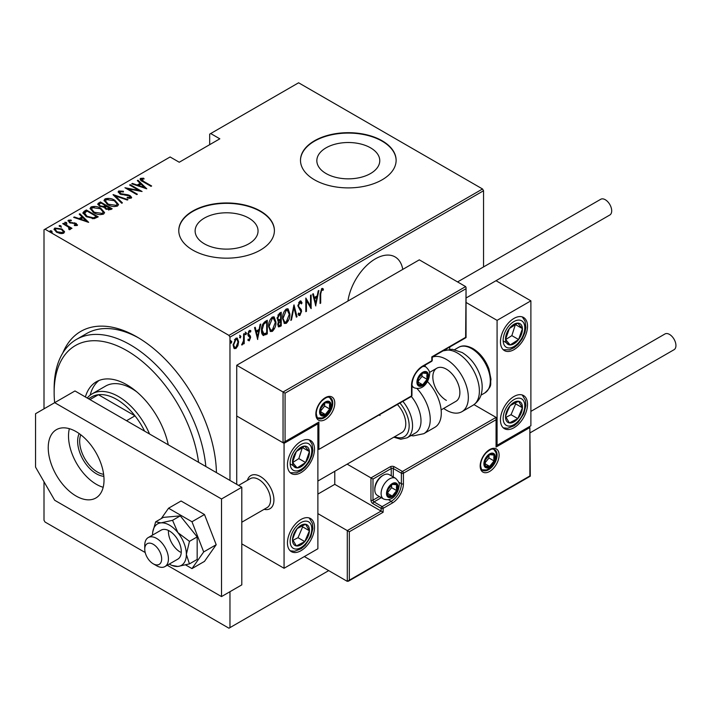 <?xml version="1.0" encoding="UTF-8"?>
<svg xmlns="http://www.w3.org/2000/svg" width="711" height="711" viewBox="0 0 711 711"><rect width="100%" height="100%" fill="white"/><g stroke="black" fill="none" stroke-linecap="round" stroke-linejoin="round"><path stroke-width="1.07" d="M62.826 352.958A112.365 64.879 60 0 1 136.983 336.952L136.983 336.952A112.365 64.879 60 0 1 216.42 472.611A107.583 62.115 -120 0 0 216.42 472.593M402.781 269.389A39.452 22.779 120 0 0 395.076 256.92A39.452 22.779 120 0 0 375.355 258.866A39.452 22.779 120 0 0 347.928 301.055M204.333 243.802A31.462 18.166 0 0 0 238.629 247.739A31.462 18.166 0 0 0 258.049 230.951A31.462 18.166 0 0 0 248.832 218.108A31.462 18.166 0 0 0 214.544 214.171A31.462 18.166 0 0 0 195.125 230.951A31.462 18.166 0 0 0 204.333 243.802M326.056 173.528A31.462 18.166 0 0 0 360.344 177.466A31.462 18.166 0 0 0 379.772 160.677A31.462 18.166 0 0 0 370.555 147.835A31.462 18.166 0 0 0 336.267 143.898A31.462 18.166 0 0 0 316.839 160.677A31.462 18.166 0 0 0 326.056 173.528M314.493 179.812A47.815 27.605 0 0 0 366.6 185.793A47.815 27.605 0 0 0 396.125 160.286A47.815 27.605 0 0 0 382.118 140.769A47.815 27.605 0 0 0 330.011 134.788A47.815 27.605 0 0 0 300.486 160.286A47.815 27.605 0 0 0 314.493 179.812M396.125 160.482A47.815 27.605 0 0 0 382.118 141.16A47.815 27.605 0 0 0 330.162 135.134A47.815 27.605 0 0 0 300.486 160.482M192.77 250.085A47.815 27.605 0 0 0 244.886 256.067A47.815 27.605 0 0 0 274.402 230.568A47.815 27.605 0 0 0 260.395 211.043A47.815 27.605 0 0 0 208.287 205.061A47.815 27.605 0 0 0 178.772 230.568A47.815 27.605 0 0 0 192.77 250.085M274.402 230.764A47.815 27.605 0 0 0 260.395 211.434A47.815 27.605 0 0 0 208.439 205.408A47.815 27.605 0 0 0 178.772 230.764M229.964 591.703L229.964 627.626L228.951 628.213L45.015 522.016L44.002 520.256L44.002 481.765M44.002 408.834L44.002 229.786L45.015 229.2L228.951 335.388L482.538 188.984L483.551 190.744L483.551 266.927M237.892 345.768L235.883 348.577L233.875 348.097L233.155 344.959L235.883 338.24L237.305 338.125L238.612 341.804L237.892 345.768L237.332 345.439M234.47 348.683L233.875 348.097M244.229 333.601L244.229 343.582L243.624 343.937L243.624 342.462L242.247 344.906L241.651 344.906L243.491 340.809L243.624 333.948L244.229 333.601M249.819 337.058L248.112 335.61L247.872 334.206L249.401 330.437L250.903 330.926L250.485 332.09L249.419 331.655L248.477 333.806L250.361 336.063L250.601 337.458L249.241 340.862L247.872 340.24L248.299 339.138L249.259 339.627L249.996 337.858L248.814 336.33M249.365 339.556L248.566 340.471L249.241 340.862L247.872 340.24M248.299 339.138L249.259 339.627M250.423 330.393L250.903 330.926L250.228 330.535L249.872 331.53M250.485 332.09L248.53 331.424M247.801 333.415L247.979 334.268L249.677 335.343M266.616 332.935L266.616 333.557L262.963 335.174L263.639 335.565C262.057 334.757 261.355 332.988 261.524 330.277C261.239 326.847 262.43 323.932 265.114 321.541L267.292 320.288L267.292 333.948L263.097 335.388M277.708 320.75L278.543 321.159L277.148 318.475L279.37 313.311L281.245 312.227L281.245 325.896L278.552 326.918L277.761 324.518L278.543 321.159L278.001 320.999M293.99 304.868L297.029 316.786L296.363 317.159L293.919 307.543L291.466 319.994L290.808 320.377L293.99 304.868M310.529 295.323L311.134 294.967L311.134 308.636L306.432 300.575L306.432 311.347L305.828 311.702L305.828 298.033L310.529 306.068L310.529 295.323M320.697 294.025L320.697 303.117L320.083 303.464L320.083 294.238L321.728 288.506L323.425 289.101L323.052 290.364L321.683 289.937L320.697 294.025L320.092 293.679M323.052 290.364L321.683 289.937M483.551 190.744L229.964 337.147L229.964 480.432M229.964 627.626L328.695 570.622M315.835 305.917L312.653 294.096L313.311 293.714L314.289 297.536L317.239 295.829L318.208 290.888L318.875 290.506L315.631 305.801M299.918 301.1L300.957 301.037L302.033 302.859L301.437 303.899L299.909 302.504L298.54 305.606L298.789 306.805L301.188 309.463L301.58 311.311L299.9 315.471L299.002 315.515L298.087 314.209L298.656 313.036L299.98 314.031L300.966 311.72L297.936 305.943L299.918 301.1M299.233 302.113L300.575 302.486L299.233 302.113L298.691 302.619M298.451 313.453L299.98 314.031M289.892 314.004C290.097 317.47 288.897 320.572 286.302 323.327L284.4 323.461L282.614 318.279C282.409 314.813 283.618 311.711 286.24 308.992L288.088 308.867L289.892 314.004L289.27 313.64M275.939 322.065C276.144 325.531 274.944 328.633 272.34 331.388L270.447 331.522L268.651 326.331C268.447 322.865 269.665 319.772 272.286 317.053L274.135 316.919L275.939 322.065L275.308 321.701M257.729 339.467L254.547 327.647L255.205 327.264L256.173 331.077L259.133 329.371L260.102 324.429L260.768 324.056L257.524 339.351M245.224 332.073L246.504 333.246L245.899 334.739L245.286 333.948L245.899 332.464L246.504 333.246L245.899 332.464M245.348 334.428L245.899 334.739L245.286 333.948M239.607 335.308L240.887 336.49L240.282 337.983L239.678 337.192L240.282 335.699L240.887 336.49L240.282 335.699M239.74 337.663L240.282 337.983L239.678 337.192M230.506 340.569L231.786 341.742L231.182 343.235L230.568 342.444L231.182 340.96L231.786 341.742L231.182 340.96M230.631 342.924L231.182 343.235L230.568 342.444M482.538 188.984L298.602 82.787L209.683 134.13L209.683 144.671M62.026 229.813L64.363 231.999L64.363 231.217L63.786 233.208L60.355 233.546L56.56 232.186L54.027 229.209L54.836 228.035L62.026 229.031L64.585 232.035M69.198 229.626L68.478 227.12L62.728 223.654L63.332 223.307L71.98 228.302L71.376 228.649L70.105 227.911L70.158 229.529L69.26 229.706L68.683 228.978L69.447 228.444L69.207 229.635M70.54 228.906L70.158 229.529M69.438 220.837L69.882 222.179L70.887 222.561L76.237 223.396L77.152 225.494L74.548 225.574L74.228 224.898L76.317 224.552L76.317 225.334L75.677 223.769L69.323 222.561L68.363 220.232L71.029 220.037L71.411 220.748L69.438 220.837L69.145 222.045M67.901 220.917L68.363 220.232L68.363 221.014L69.829 220.694M77.561 224.889L77.152 225.494M84.218 211.247L86.395 209.994L98.234 216.828L94.154 218.686L86.395 216.651L82.867 212.865L84.218 211.247L84.218 212.029L86.395 210.776L86.395 209.994M100.358 201.933L112.187 208.767L110.863 209.532L105.77 209.087L104.028 207.185L99.62 206.234L97.736 204.057L100.358 201.933L100.891 203.026M113.102 194.574L127.971 199.658L127.305 200.04L115.306 195.934L122.408 202.866L121.75 203.248L113.102 194.814M129.633 185.029L130.246 184.673L142.076 191.508L128.042 188.842L137.374 194.227L136.77 194.574L124.932 187.74L138.947 190.406L129.633 185.029M141.702 179.119L143.764 181.447L151.639 185.989L151.025 186.344L143.035 181.732C140.742 180.816 139.907 179.705 140.529 178.39L143.595 178.194L144.137 178.932L141.702 179.119L141.96 181.083M140.031 179.101L140.529 178.39L140.529 179.172L143.595 178.976M45.015 229.2L170.116 156.971L179.252 162.241L219.823 138.814L210.696 133.544M146.777 188.797L131.757 183.802L132.424 183.42L137.187 185.047L140.138 183.34L137.321 180.594L137.978 180.212L146.777 188.797M119.928 191.686L120.568 193.632L127.873 194.796L130.06 195.605L131.642 197.409L131.144 198.173L127.331 198.058L127.171 197.311L130.006 197.427L129.5 195.987L119.946 193.97L118.159 191.828L118.728 190.975L123.421 191.25L123.43 191.943L119.928 191.686L119.501 193.134M130.006 197.427L130.006 198.209L130.006 197.427M114.871 200.324L118.515 204.501L117.546 206.021C113.867 206.981 110.569 206.492 107.645 204.564L104.028 200.378L105.05 198.876C108.694 197.942 111.965 198.431 114.871 200.324L114.871 201.053M100.909 208.385L104.561 212.562L103.584 214.082C99.913 215.042 96.607 214.553 93.683 212.625L90.075 208.439L91.088 206.937C94.732 206.003 98.011 206.483 100.909 208.385L100.909 209.114M88.671 222.347L73.651 217.353L74.317 216.971L79.081 218.597L82.032 216.891L79.214 214.144L79.872 213.762L88.671 222.347M64.852 223.041L66.443 223.254L66.443 222.472L66.825 223.396L65.234 223.174L64.852 222.259L66.443 222.472L66.825 223.396M65.234 223.174L64.852 222.259L64.852 222.881M59.244 226.276L60.835 226.498L60.835 225.716L61.208 226.631L59.617 226.418L59.244 225.494L60.835 225.716L61.208 226.631M59.617 226.418L59.244 225.494L59.244 226.125M50.134 231.537L51.725 231.75L51.725 230.968L52.107 231.893L50.517 231.67L50.134 230.755L51.725 230.968L52.107 231.893M50.517 231.67L50.134 230.755L50.134 231.377M229.964 337.147L228.951 335.388M138.698 337.965A107.583 62.115 -120 0 0 86.573 333.575L76.433 339.431A107.583 62.115 60 0 1 130.22 344.764A107.583 62.115 60 0 1 205.826 466.496M143.595 178.914L143.595 178.194M132.424 184.025L132.424 183.42M137.187 185.66L137.187 185.047M137.374 185.722L140.138 184.122L140.138 183.34M137.827 181.083L137.978 180.212M137.978 180.994L145.773 188.593M138.707 185.571L144.422 187.526L141.045 184.22L138.707 185.571L138.707 186.175M144.422 188.131L144.422 187.526M130.246 185.375L130.246 184.673M138.947 190.486L140.28 191.259M128.042 189.544L128.042 188.842M126.709 188.771L128.042 189.028M138.947 190.992L138.947 190.406M118.239 192.246L118.728 190.975M118.728 191.757L121.092 191.49M123.421 191.934L123.421 191.25M119.928 192.468L120.568 194.414M120.568 194.29L120.568 193.632M121.981 194.778L121.981 194.156M127.873 195.427L127.873 194.796M130.024 196.369L130.06 195.605M130.06 196.387L131.544 197.782M129.073 198.396L130.006 198.209M113.956 195.649L115.306 196.112M121.91 203.159L115.306 196.716L115.306 195.934M115.431 201.453L118.479 204.884M104.073 200.795L105.05 198.876M105.05 199.658L108.179 199.071M108.25 204.901L108.25 204.217L116.302 205.346L117.137 203.995L114.267 200.68L106.286 199.56L105.397 201.711L107.112 204.244M114.098 206.617L116.302 206.119L117.137 203.995M116.302 206.119L116.302 205.346M105.397 200.929L108.25 204.217M105.361 205.603L106.508 206.27M110.365 208.492L111.511 209.158M97.816 204.457L98.474 203.017M98.474 203.799L100.358 202.715M103.282 207.256L105.361 206.306L105.361 205.523L100.962 202.982L100.064 203.506L99.105 204.528L100.224 205.888L103.539 206.412L105.361 205.523M99.105 204.528L99.647 206.252M108.525 210.029L110.365 209.194L110.365 208.412L106.161 206.466L105.255 207.425L106.357 208.723L110.365 208.412M105.255 207.425L105.761 209.087M109.538 209.674L109.538 208.892M106.357 209.389L106.357 208.723M103.539 207.194L103.539 206.412M100.224 206.554L100.224 205.888M101.477 209.514L104.517 212.936M90.119 208.856L91.088 206.937M91.088 207.719L94.216 207.132M94.296 212.962L94.296 212.278L102.34 213.398L103.175 212.056L100.304 208.741L92.332 207.621L91.443 209.772L93.159 212.305M100.135 214.678L102.34 214.18L103.175 212.056M102.34 214.18L102.34 213.398M91.443 208.99L94.296 212.278M86.395 210.776L86.938 211.087M96.412 216.553L97.558 217.219M82.929 213.282L84.218 212.029M92.306 218.712L95.914 217.539L96.412 216.473L87 211.043L84.325 213.398L85.809 216.295M93.399 218.615L93.399 217.833L96.412 216.473M87.009 216.988L87.009 216.304L93.399 217.833M84.458 212.856L87.009 216.304M74.317 217.575L74.317 216.971M79.081 219.201L79.081 218.597M79.268 219.272L82.032 217.673L82.032 216.891M79.712 214.633L79.872 213.762M79.872 214.535L87.657 222.134M80.601 219.121L86.315 221.068L82.938 217.77L80.601 219.121L80.601 219.726M86.315 221.681L86.315 221.068M71.029 220.686L71.029 220.037M69.438 221.619L69.882 222.961M69.882 222.845L69.882 222.179M70.887 223.183L70.887 222.561M72.575 223.352L72.575 222.614M74.664 223.414L74.664 222.765M76.104 224.098L76.237 223.396M76.237 224.178L77.437 225.254M66.443 223.254L66.825 224.178M63.332 224.009L63.332 223.307M68.052 226.809L70.105 227.991M70.442 229.271L70.105 227.911M60.835 226.498L61.208 227.413M54.089 229.626L54.836 228.035M54.836 228.818L56.773 228.347M62.026 229.769L62.026 229.031M57.164 232.506L57.164 231.83L62.728 232.595L63.332 231.679L61.413 229.377L55.902 228.649L55.262 230.391L56.329 232.044M61.875 233.661L62.728 233.368L63.332 231.679M62.728 233.368L62.728 232.595M55.262 229.609L57.164 231.83M51.725 231.75L52.107 232.675M320.083 302.77L320.697 303.117M322.43 288.364L323.425 289.101M322.75 288.71L322.394 289.937L321.47 289.475M312.813 294.007L313.613 297.145L314.289 297.536M317.053 295.936L316.777 297.322M315.613 303.242L315.337 304.637M316.928 297.411L316.253 297.02L313.924 298.362L315.089 302.939L315.764 303.33L316.928 297.411L314.6 298.753L315.764 303.33M313.924 298.362L314.6 298.753M310.458 306.032L310.458 307.739M305.828 300.229L306.432 300.575M305.828 311L306.432 311.347M305.828 298.522L310.529 306.068M300.602 300.922L302.033 302.859M301.357 302.468L301.046 303.01M297.962 305.277L298.54 305.606M297.865 305.215L298.789 306.805M298.113 306.414L301.188 309.463M300.513 309.072L300.904 310.929L301.58 311.311M300.291 313.773L299.224 315.08L299.9 315.471M299.224 315.08L298.682 315.231M293.661 305.846L296.345 316.395L297.029 316.786M293.385 307.241L293.919 307.543M290.941 319.683L291.466 319.994M287.733 320.359L285.626 322.936L286.302 323.327M285.626 322.936L284.071 323.221M287.742 308.716L289.208 313.018M282.623 317.586L284.658 322.003L286.266 321.941L289.288 314.36L287.146 309.889L285.591 309.987L284.151 311.471M282.623 318.884L284.658 322.003M285.591 309.987L286.266 310.378L283.218 317.933M287.822 310.28L286.266 310.378M280.569 312.618L280.569 313.942M280.569 319.097L280.569 320.421M280.569 324.883L281.245 325.896M280.569 325.505L279.245 326.269L279.921 326.66M279.245 326.269L278.241 326.625M277.077 317.728L278.277 319.479M277.174 317.781L278.961 319.87L280.641 319.061L280.641 313.978L279.965 313.587L277.868 315.115M277.761 324.483L278.801 325.496L280.641 324.838L280.641 320.457L278.365 324.145L278.801 325.496M280.641 320.457L279.965 320.074L278.508 321.141M277.788 323.816L278.365 324.145M279.547 320.305L280.223 320.697M277.708 319.381L278.961 319.87M279.067 314.111L279.743 314.493L277.761 318.119M280.641 313.978L279.743 314.493M273.779 328.411L271.664 330.997L272.34 331.388M271.664 330.997L270.118 331.282M273.788 316.777L275.246 321.079M268.669 325.647L270.695 330.064L272.313 330.002L275.326 322.421L273.193 317.95L271.638 318.048L270.198 319.532M268.669 326.944L270.695 330.064M271.638 318.048L272.313 318.439L269.265 325.985M273.868 318.341L272.313 318.439M266.616 320.679L266.616 321.994M266.616 333.557L267.292 333.948M265.194 334.383L265.87 334.774M261.541 330.997L263.381 333.903L266.678 332.899L266.678 322.039L263.834 324.029L262.128 329.922L264.003 334.063M266.678 322.039L265.194 322.119L262.599 324.465M261.532 329.584L262.128 329.922M263.159 323.638L263.834 324.029M254.707 327.549L255.498 330.686L256.173 331.077M258.946 329.486L258.671 330.873M257.506 336.792L257.231 338.187M258.822 330.953L258.146 330.562L255.809 331.913L256.982 336.49L257.658 336.881L258.822 330.953L256.484 332.304L257.658 336.881M255.809 331.913L256.484 332.304M249.134 336.667L248.388 336.072L249.134 336.667M249.81 331.699L248.743 331.264M247.908 333.477L248.477 333.806M247.979 334.268L250.361 336.063M249.685 335.672L250.601 337.458M245.828 332.855L245.224 334.348M243.553 340.214L243.553 342.426M243.624 343.235L244.229 343.582M242.344 343.626L241.802 344.337M241.731 344.604L242.247 344.906M240.211 336.099L239.607 337.592M236.55 346.772L235.208 348.186L235.883 348.577M235.208 348.186L234.141 348.426M236.959 337.992L237.936 341.147M237.972 341.431L238.612 341.804M233.172 344.266L234.79 347.421L235.883 347.35L238.007 342.151L237.039 339.396L235.208 339.076L234.506 339.689M233.155 345.244L234.79 347.421M235.208 339.076L235.883 339.467L233.759 344.604M237.039 339.396L235.883 339.467M231.111 341.351L230.506 342.844M198.565 462.301A102.802 59.36 -120 0 0 126.842 350.621A102.802 59.36 -120 0 0 54.143 392.588A102.802 59.36 -120 0 0 54.64 402.684M136.814 391.894A52.596 30.369 -120 0 0 131.908 388.686A52.596 30.369 -120 0 0 105.61 386.082L92.092 393.885A52.596 30.369 60 0 1 118.39 396.489A52.596 30.369 60 0 1 149.559 434.012M98.998 380.483A60.968 35.203 -120 0 0 90.146 395.192M85.391 396.96A60.968 35.203 60 0 1 96.358 381.763A60.968 35.203 60 0 1 126.842 384.784A60.968 35.203 60 0 1 168.294 444.828M54.143 392.588L54.143 388.686A107.583 62.115 60 0 1 76.433 339.431M103.85 476.317A26.538 15.322 60 0 1 96.412 473.793A26.538 15.322 60 0 1 79.179 433.594M80.796 434.776A25.107 14.496 -120 0 0 97.425 472.042A25.107 14.496 -120 0 0 103.628 474.326M144.582 431.133A50.205 28.991 -120 0 0 134.983 415.837A50.205 28.991 -120 0 0 116.702 399.422A50.205 28.991 -120 0 0 98.411 394.721A50.205 28.991 -120 0 0 91.595 396.934L88.466 398.738M126.531 420.716L134.983 415.837L98.411 394.721L89.959 399.6M87.213 398.018A52.596 30.369 60 0 1 92.092 393.885M247.401 480.325A19.126 11.047 60 0 1 250.832 475.579A19.126 11.047 60 0 1 260.395 476.53A19.126 11.047 60 0 1 272.891 493.381A19.126 11.047 60 0 1 269.958 508.712A19.126 11.047 60 0 1 264.137 509.316A19.126 11.047 60 0 0 269.958 508.712A19.126 11.047 60 0 0 273.726 502.49A19.126 11.047 60 0 0 266.616 481.871A19.126 11.047 60 0 0 250.832 475.579A19.126 11.047 60 0 0 247.401 480.325M300.966 441.389A19.126 11.047 -60 0 1 310.529 440.447A19.126 11.047 -60 0 1 313.462 455.769A19.126 11.047 -60 0 1 300.966 472.628A19.126 11.047 -60 0 1 291.403 473.57A19.126 11.047 -60 0 1 288.47 458.248A19.126 11.047 -60 0 1 300.966 441.389M300.966 550.705A19.126 11.047 120 0 0 313.462 533.854A19.126 11.047 120 0 0 310.529 518.532A19.126 11.047 120 0 0 300.966 519.474A19.126 11.047 120 0 0 288.47 536.334A19.126 11.047 120 0 0 291.403 551.656A19.126 11.047 120 0 0 300.966 550.705M284.062 568.276L284.062 443.344L317.879 423.818L317.879 548.759L284.062 568.276L241.802 543.879M284.062 443.344L236.727 416.015L236.727 484.333M317.879 423.818L317.284 423.48M513.982 427.729A19.126 11.047 -60 0 1 504.419 428.68A19.126 11.047 -60 0 1 501.486 413.349A19.126 11.047 -60 0 1 513.982 396.498A19.126 11.047 -60 0 1 523.545 395.547A19.126 11.047 -60 0 1 526.478 410.869A19.126 11.047 -60 0 1 513.982 427.729M513.982 318.412A19.126 11.047 120 0 0 501.486 335.263A19.126 11.047 120 0 0 504.419 350.594A19.126 11.047 120 0 0 513.982 349.643A19.126 11.047 120 0 0 526.478 332.792A19.126 11.047 120 0 0 523.545 317.462A19.126 11.047 120 0 0 513.982 318.412M497.078 320.359L530.886 300.842L530.886 425.773L497.078 445.299L497.078 320.359L466.052 302.451M449.743 349.217L449.743 347.004M530.886 300.842L496.02 280.712M497.078 445.299L496.482 444.953M144.884 547.559A11.954 6.906 -120 0 0 144.76 549.15A11.954 6.906 -120 0 0 153.212 563.787A11.954 6.906 -120 0 0 161.548 560.49A11.954 6.906 -120 0 0 154.651 545.239A11.954 6.906 -120 0 0 144.884 547.559M144.76 549.15L144.76 545.239A16.735 9.661 60 0 1 144.937 543.017A16.735 9.661 60 0 1 148.226 537.578A16.735 9.661 60 0 1 162.037 543.088A16.735 9.661 60 0 1 168.258 561.13A16.735 9.661 60 0 1 164.961 566.569A16.735 9.661 60 0 1 156.598 565.743L153.212 563.787M241.802 522.212L267.069 507.618A16.735 9.661 -120 0 0 270.367 502.179A16.735 9.661 -120 0 0 264.145 484.129A16.735 9.661 -120 0 0 250.334 478.627L238.585 485.409M334.783 471.286L334.783 484.342L381.105 511.085L347.288 530.602L349.323 531.775L349.323 580.185L347.288 581.358L347.288 530.602L317.879 513.618M334.783 484.342L317.879 494.101M347.288 581.358L304.352 556.562M349.323 580.185L529.873 475.943L529.873 427.533L496.065 447.05L496.065 417.384L474.015 404.648M496.065 419.721L403.421 473.215L403.421 483.756A15.775 9.11 -60 0 1 392.259 503.077L383.131 508.347L383.131 512.258L381.105 511.085L381.105 508.347L372.991 503.664A2.871 1.653 -120 0 1 370.955 500.153L370.955 477.899L347.146 464.15M529.873 427.533L530.29 476.192L348.31 581.26M496.065 447.05L496.482 418.308M398.631 482.165L401.386 483.756L401.386 473.215A1.431 0.827 0 0 0 403.421 473.215A1.431 0.827 -120 0 0 402.408 471.455L394.294 466.772A2.871 1.653 0 0 0 390.232 466.772L370.955 477.899L372.991 479.072L372.991 500.153L379.292 496.509M465.634 288.933L285.075 393.174L285.075 441.584L318.892 422.067L318.892 449.396L411.536 395.911L411.536 385.362A15.775 9.11 -60 0 1 422.69 366.041L431.817 360.77L431.817 356.869L465.634 337.343L466.052 287.52L465.634 286.586L419.312 259.844L236.727 365.258L236.727 416.015L283.049 442.757L283.049 392.001L236.727 365.258M285.075 393.174L283.049 392.001L465.634 286.586M285.075 441.584L283.049 442.757M318.892 422.067L284.062 442.66M318.892 449.396L411.234 396.56A1.431 1.431 0 0 0 411.953 395.325A1.431 0.827 180 0 1 411.536 395.911A1.431 0.827 60 0 1 411.234 396.56M427.764 375.995A7.172 4.142 120 0 0 427.08 373.462A7.172 4.142 120 0 0 422.69 373.071A7.172 4.142 120 0 0 418.299 378.536A7.172 4.142 120 0 0 418.299 384.384A7.172 4.142 120 0 0 422.69 384.784A7.172 4.142 120 0 0 427.08 379.319A7.172 4.142 120 0 0 427.764 375.995M426.858 376.261L427.08 373.462L422.69 373.071L418.299 378.536L418.299 384.384L422.69 384.784L427.08 379.319L426.858 376.261M418.077 381.292L422.014 376.386L422.014 373.728M418.095 382.127L422.69 384.784M422.014 376.386L427.08 379.319M424.032 371.693L427.08 373.462M397.333 487.266A7.172 4.142 120 0 0 396.649 484.733A7.172 4.142 120 0 0 392.259 484.342A7.172 4.142 120 0 0 387.868 489.799A7.172 4.142 120 0 0 387.868 495.656A7.172 4.142 120 0 0 392.259 496.047A7.172 4.142 120 0 0 396.649 490.59A7.172 4.142 120 0 0 397.333 487.266M396.427 487.524L396.649 484.733L392.259 484.342L387.868 489.799L387.868 495.656L392.259 496.047L396.649 490.59L396.427 487.524M374.813 489.879L374.813 488.555A10.327 5.964 -60 0 1 382.118 475.908L383.265 475.241A11.954 6.906 120 0 0 374.813 489.879A11.954 6.906 120 0 0 377.292 495.354L383.576 498.989A11.954 6.906 -60 0 1 381.105 493.514A11.954 6.906 -60 0 1 386.322 481.48A11.954 6.906 -60 0 1 395.529 478.281C398.515 481.214 399.706 483.56 399.129 485.311C398.8 492.305 392.881 502.455 383.576 498.989M395.529 478.281L389.246 474.646A11.954 6.906 120 0 0 383.265 475.241M387.646 492.563L391.583 487.657L391.583 485M387.664 493.398L392.259 496.047M391.583 487.657L396.649 490.59M393.601 482.965L396.649 484.733M494.714 457.6A7.172 4.142 120 0 0 494.029 455.058A7.172 4.142 120 0 0 489.639 454.667A7.172 4.142 120 0 0 485.249 460.133A7.172 4.142 120 0 0 485.249 465.989A7.172 4.142 120 0 0 489.639 466.38A7.172 4.142 120 0 0 494.029 460.915A7.172 4.142 120 0 0 494.714 457.6M493.807 457.857L494.029 455.058L489.639 454.667L485.249 460.133L485.249 465.989L489.639 466.38L494.029 460.915L493.807 457.857M485.018 462.888L488.955 457.991L488.955 455.333M485.035 463.723L489.639 466.38M488.955 457.991L494.029 460.915M490.972 453.298L494.029 455.058M330.384 405.67A7.172 4.142 120 0 0 329.708 403.128A7.172 4.142 120 0 0 325.318 402.737A7.172 4.142 120 0 0 320.919 408.203A7.172 4.142 120 0 0 320.919 414.06A7.172 4.142 120 0 0 325.318 414.451A7.172 4.142 120 0 0 329.708 408.985A7.172 4.142 120 0 0 330.384 405.67M329.477 405.928L329.708 403.128L325.318 402.737L320.919 408.203L320.919 414.06L325.318 414.451L329.708 408.985L329.477 405.928M320.697 410.958L324.634 406.061L324.634 403.404M320.714 411.793L325.318 414.451M324.634 406.061L329.708 408.985M326.651 401.368L329.708 403.128M293.892 533.837A11.954 6.906 120 0 0 292.532 539.427A11.954 6.906 120 0 0 296.345 545.932A11.954 6.906 120 0 0 304.788 541.595A11.954 6.906 120 0 0 309.409 530.762A11.954 6.906 120 0 0 305.597 524.256A11.954 6.906 120 0 0 297.154 528.584A11.954 6.906 120 0 0 293.892 533.837M294.612 533.881L292.532 539.427L296.345 545.932L304.788 541.595L309.409 530.762L305.597 524.256L297.154 528.584L294.612 533.881M292.968 540.289L298.025 537.694L302.646 526.851L302.051 525.838M298.025 537.694L304.788 541.595M302.646 526.851L309.409 530.762M506.907 410.86A11.954 6.906 120 0 0 505.539 416.45A11.954 6.906 120 0 0 509.36 422.947A11.954 6.906 120 0 0 517.795 418.619A11.954 6.906 120 0 0 522.425 407.776A11.954 6.906 120 0 0 518.603 401.271A11.954 6.906 120 0 0 510.169 405.608A11.954 6.906 120 0 0 506.907 410.86M507.627 410.896L505.539 416.45L509.36 422.947L517.795 418.619L522.425 407.776L518.603 401.271L510.169 405.608L507.627 410.896M505.983 417.313L511.04 414.709L515.662 403.875L515.066 402.853M511.04 414.709L517.795 418.619M515.662 403.875L522.425 407.776M521.056 324.598A11.954 6.906 120 0 0 517.795 323.114A11.954 6.906 120 0 0 509.36 328.526A11.954 6.906 120 0 0 505.539 339.44A11.954 6.906 120 0 0 510.169 344.942A11.954 6.906 120 0 0 518.603 339.529A11.954 6.906 120 0 0 522.425 328.615A11.954 6.906 120 0 0 521.056 324.598M519.883 325.736L517.795 323.114L509.36 328.526L505.539 339.44L510.169 344.942L518.603 339.529L522.425 328.615L519.883 325.736M505.654 339.591L511.84 335.628L515.422 324.429M503.406 341.031L510.169 344.942M511.84 335.628L518.603 339.529M515.662 324.714L522.425 328.615M308.05 447.583A11.954 6.906 120 0 0 304.788 446.099A11.954 6.906 120 0 0 296.345 451.503A11.954 6.906 120 0 0 292.532 462.417A11.954 6.906 120 0 0 297.154 467.918A11.954 6.906 120 0 0 305.597 462.514A11.954 6.906 120 0 0 309.409 451.601A11.954 6.906 120 0 0 308.05 447.583M306.868 448.712L304.788 446.099L296.345 451.503L292.532 462.417L297.154 467.918L305.597 462.514L309.409 451.601L306.868 448.712M292.648 462.568L298.833 458.604L302.406 447.415M290.39 464.016L297.154 467.918M298.833 458.604L305.597 462.514M302.646 447.69L309.409 451.601M446.357 400.4A19.126 11.047 60 0 1 433.861 383.54A19.126 11.047 60 0 1 436.794 368.218A19.126 11.047 60 0 1 446.357 369.16A19.126 11.047 60 0 1 458.853 386.02A19.126 11.047 60 0 1 455.92 401.342L441.122 409.892M432.244 357.18A31.08 17.944 60 0 1 446.357 359.402A31.08 17.944 60 0 1 466.665 386.793A31.08 17.944 60 0 1 461.901 411.696A31.08 17.944 60 0 1 446.357 410.158A31.08 17.944 60 0 1 443.673 408.416M425 366.458A31.08 17.944 60 0 1 425.436 364.939M402.897 401.377A26.298 15.18 60 0 1 410.807 415.695A26.298 15.18 60 0 1 407.101 437.816L415.553 432.937A26.298 15.18 -120 0 0 419.259 410.816A26.298 15.18 -120 0 0 411.349 396.498M317.879 481.045L401.822 432.581A19.126 11.047 -120 0 0 404.515 416.495A19.126 11.047 -120 0 0 397.413 404.55M379.754 414.744A19.126 11.047 -120 0 0 380.003 415.535M417.055 388.597A31.08 17.944 60 0 1 428.182 407.554A31.08 17.944 60 0 1 423.8 433.692L434.848 427.311A31.08 17.944 -120 0 0 439.229 401.173A31.08 17.944 -120 0 0 427.427 381.505M530.886 411.385L664.972 333.966A9.083 5.244 60 0 1 669.513 334.419A9.083 5.244 60 0 1 675.45 342.426A9.083 5.244 60 0 1 674.055 349.705L530.29 432.706M457.564 281.929L600.733 199.276A9.083 5.244 60 0 1 607.727 201.702A9.083 5.244 60 0 1 611.7 210.847A9.083 5.244 60 0 1 609.816 215.006L466.052 298.007M69.349 428.689A39.452 22.779 -120 0 0 96.412 484.342A39.452 22.779 -120 0 0 103.184 487.284M76.121 431.63A39.452 22.779 -120 0 0 56.4 429.675A39.452 22.779 -120 0 0 50.357 461.288A39.452 22.779 -120 0 0 76.121 496.047A39.452 22.779 -120 0 0 95.852 498.002A39.452 22.779 -120 0 0 101.895 466.389A39.452 22.779 -120 0 0 76.121 431.63M167.245 565.254L221.512 596.582L221.512 498.98L54.685 402.666L35.55 413.713L35.55 467.118L54.685 500.268L145.204 552.527M221.512 596.582L241.802 584.869L241.802 487.266L74.975 390.952L54.685 402.666M221.512 498.98L241.802 487.266M169.271 564.081A23.907 13.802 -120 0 0 169.44 564.178A23.907 13.802 -120 0 0 171.973 565.423A23.907 13.802 -120 0 0 177.892 566.445L189.464 563.885L197.169 559.441L197.169 536.903L180.265 515.866L163.361 517.377L155.656 521.83L152.732 532.086A23.907 13.802 -120 0 0 152.536 534.894A23.907 13.802 -120 0 0 152.536 535.09M171.973 565.423L177.892 566.445A23.907 13.802 -120 0 0 186.353 554.42L189.464 541.347L197.169 536.903M164.961 566.569L177.812 559.148A16.735 9.661 -120 0 0 180.381 545.737A16.735 9.661 -120 0 0 169.44 530.993A16.735 9.661 -120 0 0 161.077 530.166L148.226 537.578M168.471 530.477A16.735 9.661 -120 0 0 180.265 552.074M189.464 563.885L186.353 554.42A23.907 13.802 -120 0 0 177.892 532.628L172.56 520.319L180.265 515.866M189.464 541.347L177.892 532.628A23.907 13.802 -120 0 0 160.988 522.869L155.656 521.83M172.56 520.319L160.988 522.869A23.907 13.802 -120 0 0 152.732 532.086M185.642 564.943L191.979 568.596L204.484 561.379L216.197 544.715L204.484 514.524L181.065 500.997L168.551 508.223L161.264 518.586M191.979 568.596L203.693 551.932L216.197 544.715M203.693 551.932L191.979 521.75L204.484 514.524M191.979 521.75L168.551 508.223M143.764 182.149L143.764 181.447M125.118 195.214L125.118 194.521M104.952 206.537L104.952 205.763M95.914 217.539L95.914 216.766M299.375 307.872L300.051 308.263M265.194 322.119L265.87 322.51M499.104 455.058A13.385 7.732 -60 0 1 489.639 471.455A13.385 7.732 -60 0 1 480.174 465.989A13.385 7.732 -60 0 1 489.639 449.592A13.385 7.732 -60 0 1 499.104 455.058M482.645 470.291A11.954 6.906 120 0 0 491.861 467.091A11.954 6.906 120 0 0 497.078 455.058A11.954 6.906 120 0 0 494.598 449.583C492.839 449.539 492.821 447.192 486.137 452.818C482.609 456.755 480.76 460.95 480.592 465.403C481.187 468.94 481.88 470.566 482.645 470.291M391.246 475.801L391.246 468.522A1.431 0.827 180 0 1 393.272 468.522L401.386 473.215A1.431 0.827 -60 0 1 402.408 471.455L496.065 417.384M383.131 512.258L349.323 531.775M394.294 466.772A1.431 0.827 120 0 0 393.272 468.522L393.272 476.974M388.49 499.726L391.246 501.326A14.344 8.283 120 0 0 401.386 483.756A1.431 0.827 0 0 0 403.421 483.756M381.318 497.682L374.004 501.904L382.118 506.596L391.246 501.326A1.431 0.827 60 0 1 392.259 503.077M390.232 466.772A1.431 0.827 60 0 1 391.246 468.522L372.991 479.072M381.105 508.347A1.431 0.827 0 0 0 383.131 508.347A1.431 0.827 60 0 0 382.118 506.596A1.431 0.827 120 0 0 381.105 508.347M372.991 503.664A1.431 0.827 -60 0 1 374.004 501.904A1.431 0.827 60 0 1 372.991 500.153A1.431 0.827 0 0 1 370.955 500.153M315.844 414.06A13.385 7.732 -60 0 1 325.318 397.662A13.385 7.732 -60 0 1 334.783 403.128A13.385 7.732 -60 0 1 325.318 419.526A13.385 7.732 -60 0 1 315.844 414.06M332.757 403.128A11.954 6.906 120 0 0 330.277 397.653C328.518 397.609 328.5 395.272 321.816 400.888C318.288 404.826 316.439 409.021 316.271 413.473C316.875 417.019 317.559 418.646 318.324 418.361A11.954 6.906 120 0 0 327.531 415.162A11.954 6.906 120 0 0 332.757 403.128M422.69 366.041A1.431 0.827 -120 0 1 422.396 366.698C416.086 371.089 412.602 377.123 411.953 384.784A1.431 0.827 180 0 1 411.536 385.362L411.536 394.738M432.244 360.184A1.431 0.827 180 0 1 431.817 360.77A1.431 0.827 -120 0 1 431.524 361.428A1.431 1.431 0 0 0 432.244 360.184L432.244 357.109L466.052 337.592L466.052 287.52M428.44 375.604A8.132 4.693 120 0 0 422.69 372.288A8.132 4.693 120 0 0 416.939 382.242A8.132 4.693 120 0 0 422.69 385.558A8.132 4.693 120 0 0 428.44 375.604M422.618 366.565A11.954 6.906 -60 0 1 425.96 367.009C428.937 369.942 430.137 372.288 429.56 374.048C429.231 381.034 423.312 391.183 414.006 387.717A11.954 6.906 -60 0 1 411.953 385.042M398.009 486.875A8.132 4.693 120 0 0 392.259 483.56A8.132 4.693 120 0 0 386.508 493.514A8.132 4.693 120 0 0 392.259 496.829A8.132 4.693 120 0 0 398.009 486.875M495.389 457.209A8.132 4.693 120 0 0 489.639 453.885A8.132 4.693 120 0 0 483.889 463.839A8.132 4.693 120 0 0 489.639 467.163A8.132 4.693 120 0 0 495.389 457.209M331.059 405.279A8.132 4.693 120 0 0 325.318 401.955A8.132 4.693 120 0 0 319.568 411.918A8.132 4.693 120 0 0 325.318 415.233A8.132 4.693 120 0 0 331.059 405.279M291.91 533.49A15.304 8.834 120 0 0 295.056 548.972A15.304 8.834 120 0 0 310.032 536.698A15.304 8.834 120 0 0 306.885 521.216A15.304 8.834 120 0 0 291.91 533.49M504.926 410.505A15.304 8.834 120 0 0 508.063 425.987A15.304 8.834 120 0 0 523.038 413.713A15.304 8.834 120 0 0 519.901 398.231A15.304 8.834 120 0 0 504.926 410.505M523.038 321.967A15.304 8.834 120 0 0 508.063 326.98A15.304 8.834 120 0 0 504.926 346.088A15.304 8.834 120 0 0 519.901 341.067A15.304 8.834 120 0 0 523.038 321.967M310.032 444.944A15.304 8.834 120 0 0 295.056 449.965A15.304 8.834 120 0 0 291.91 469.073A15.304 8.834 120 0 0 306.885 464.052A15.304 8.834 120 0 0 310.032 444.944M443.077 350.852L452.276 349.27L462.194 352.549C471.091 358.14 477.25 366.361 480.672 377.212C482.422 383.06 482.645 388.606 481.356 393.858C481.107 394.685 480.218 400.391 472.948 405.314A31.08 17.944 -120 0 0 477.712 380.412A31.08 17.944 -120 0 0 457.413 353.02A31.08 17.944 -120 0 0 442.829 350.994M458.568 347.368C462.346 345.093 467.127 345.484 472.913 348.55C480.112 353.003 485.453 359.793 488.937 368.911L491.008 379.319C489.808 384.393 493.212 385.06 484.866 392.916A26.298 15.18 -120 0 0 488.901 371.844A26.298 15.18 -120 0 0 471.722 348.666A26.298 15.18 -120 0 0 458.568 347.368L454.667 349.616M394.649 436.723A23.907 13.802 -120 0 0 407.581 416.61A23.907 13.802 -120 0 0 399.955 403.075M322.59 290.052L321.914 289.661M248.743 339.618L248.068 339.227M250.041 331.637L249.365 331.246M249.099 335.05L248.423 334.659M436.794 368.218L429.444 372.466M422.396 366.698L431.524 361.428M411.953 395.325L411.953 384.784M423.907 365.827L425.96 367.009M411.953 386.526L414.006 387.717M482.014 469.802L486.511 469.909L490.546 467.722L494.305 463.225L495.665 460.293L496.509 455.644L496.136 452.907L493.861 449.281M317.693 417.881L322.181 417.979L326.225 415.802L329.984 411.305L331.335 408.363L332.179 403.715L331.815 400.977L329.54 397.351M290.248 550.803L294.594 551.265L301.18 548.714L305.135 545.364L310.84 536.636L312.867 528.504L312.422 523.323L309.214 517.955M503.264 427.818L507.601 428.28L514.195 425.738L518.15 422.378L523.856 413.651L525.882 405.519L525.438 400.346L522.23 394.969M503.264 349.732L509.476 349.839L514.169 347.67L518.115 344.337L522.274 338.729L524.958 332.49L525.882 327.389L525.029 320.981L522.23 316.884M290.248 472.717L296.46 472.824L301.153 470.646L305.099 467.314L309.267 461.715L311.951 455.475L312.876 450.374L312.013 443.966L309.214 439.869M484.866 392.916L480.965 395.165M472.948 405.314L461.901 411.696M423.8 433.692L413.251 435.896L411.002 435.559M407.101 437.816L400.782 439.238L393.814 437.203M241.802 526.469L241.802 528.851"/></g></svg>

